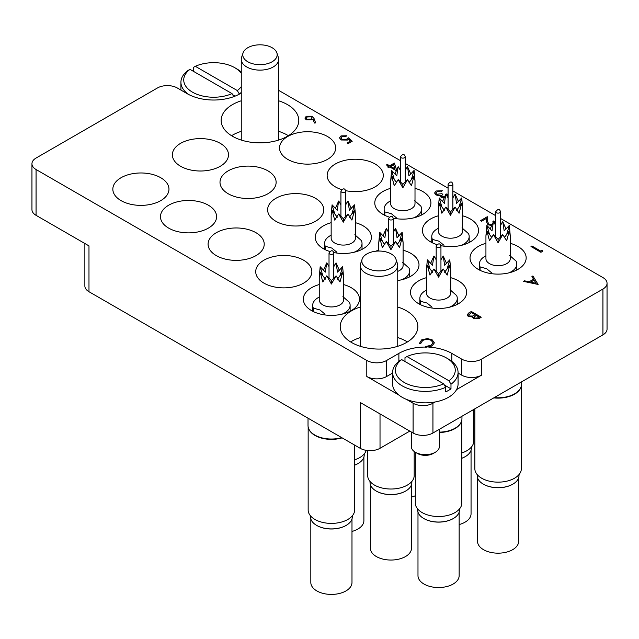 <?xml version="1.0" encoding="UTF-8"?>
<svg xmlns="http://www.w3.org/2000/svg" width="639" height="639" viewBox="0 0 639 639"><rect width="100%" height="100%" fill="white"/><g stroke="black" fill="none" stroke-linecap="round" stroke-linejoin="round"><path stroke-width="0.96" d="M241.254 100.794A38.819 22.413 -0 0 0 232.516 104.588A38.819 22.413 -0 0 0 221.15 120.436A38.819 22.413 -0 0 0 245.112 141.139A38.819 22.413 -0 0 0 287.422 136.283A38.819 22.413 -0 0 0 298.788 120.436A38.819 22.413 -0 0 0 278.676 100.794M241.254 131.346A38.819 22.413 -0 0 0 232.516 135.141A38.819 22.413 -0 0 0 231.558 135.708M360.324 307.016A38.819 22.413 -0 0 0 351.578 310.81A38.819 22.413 -0 0 0 340.212 326.657A38.819 22.413 -0 0 0 364.174 347.368A38.819 22.413 -0 0 0 406.484 342.504A38.819 22.413 -0 0 0 417.85 326.657A38.819 22.413 -0 0 0 397.746 307.016M360.324 337.568A38.819 22.413 -0 0 0 351.578 341.362A38.819 22.413 -0 0 0 350.627 341.937M485.936 243.315A28.06 16.199 -0 0 0 470.032 257.916A28.06 16.199 -0 0 0 478.252 269.37A28.06 16.199 -0 0 0 508.836 272.885A28.06 16.199 -0 0 0 526.161 257.916A28.06 16.199 -0 0 0 517.941 246.462A28.06 16.199 -0 0 0 510.257 243.315M438.314 215.814A28.06 16.199 -0 0 0 422.411 230.423A28.06 16.199 -0 0 0 430.63 241.877A28.06 16.199 -0 0 0 436.764 244.561M440.902 245.656A28.06 16.199 -0 0 0 478.531 230.423A28.06 16.199 -0 0 0 470.312 218.961A28.06 16.199 -0 0 0 462.636 215.814M390.685 188.321A28.06 16.199 -0 0 0 374.781 202.922A28.06 16.199 -0 0 0 383.001 214.384A28.06 16.199 -0 0 0 389.135 217.06M393.281 218.155A28.06 16.199 -0 0 0 430.91 202.922A28.06 16.199 -0 0 0 422.691 191.468A28.06 16.199 -0 0 0 415.007 188.321M331.154 222.691A28.06 16.199 -0 0 0 315.251 237.293A28.06 16.199 -0 0 0 323.47 248.755A28.06 16.199 -0 0 0 329.604 251.431M333.742 252.525A28.06 16.199 -0 0 0 371.379 237.293A28.06 16.199 -0 0 0 363.16 225.839A28.06 16.199 -0 0 0 355.476 222.691M397.746 280.513A28.06 16.199 -0 0 0 419 264.794A28.06 16.199 -0 0 0 410.781 253.332A28.06 16.199 -0 0 0 403.097 250.192M426.405 277.685A28.06 16.199 -0 0 0 410.502 292.287A28.06 16.199 -0 0 0 418.721 303.741A28.06 16.199 -0 0 0 449.305 307.255A28.06 16.199 -0 0 0 466.63 292.287A28.06 16.199 -0 0 0 458.411 280.833A28.06 16.199 -0 0 0 450.727 277.685M319.244 284.563A28.06 16.199 -0 0 0 303.341 299.164A28.06 16.199 -0 0 0 311.56 310.618A28.06 16.199 -0 0 0 342.145 314.132A28.06 16.199 -0 0 0 359.469 299.164A28.06 16.199 -0 0 0 351.25 287.702A28.06 16.199 -0 0 0 343.566 284.563M263.939 283.125A28.06 16.199 -0 0 0 294.523 286.631A28.06 16.199 -0 0 0 311.848 271.663A28.06 16.199 -0 0 0 303.621 260.209A28.06 16.199 -0 0 0 273.045 256.694A28.06 16.199 -0 0 0 255.72 271.663A28.06 16.199 -0 0 0 263.939 283.125M216.309 255.624A28.06 16.199 -0 0 0 246.894 259.138A28.06 16.199 -0 0 0 264.219 244.17A28.06 16.199 -0 0 0 255.999 232.708A28.06 16.199 -0 0 0 225.415 229.201A28.06 16.199 -0 0 0 208.09 244.17A28.06 16.199 -0 0 0 216.309 255.624M168.688 228.131A28.06 16.199 -0 0 0 199.272 231.637A28.06 16.199 -0 0 0 216.589 216.669A28.06 16.199 -0 0 0 208.37 205.215A28.06 16.199 -0 0 0 177.786 201.7A28.06 16.199 -0 0 0 160.469 216.669A28.06 16.199 -0 0 0 168.688 228.131M345.651 190.662A28.06 16.199 -0 0 0 383.28 175.429A28.06 16.199 -0 0 0 375.061 163.967A28.06 16.199 -0 0 0 344.477 160.461A28.06 16.199 -0 0 0 327.152 175.429A28.06 16.199 -0 0 0 335.379 186.884A28.06 16.199 -0 0 0 341.514 189.567M287.75 159.391A28.06 16.199 -0 0 0 318.334 162.897A28.06 16.199 -0 0 0 335.659 147.928A28.06 16.199 -0 0 0 327.44 136.474A28.06 16.199 -0 0 0 296.855 132.96A28.06 16.199 -0 0 0 279.531 147.928A28.06 16.199 -0 0 0 287.75 159.391M228.219 193.761A28.06 16.199 -0 0 0 258.803 197.267A28.06 16.199 -0 0 0 276.128 182.299A28.06 16.199 -0 0 0 267.909 170.845A28.06 16.199 -0 0 0 237.325 167.33A28.06 16.199 -0 0 0 220 182.299A28.06 16.199 -0 0 0 228.219 193.761M180.589 166.26A28.06 16.199 -0 0 0 211.174 169.774A28.06 16.199 -0 0 0 228.498 154.806A28.06 16.199 -0 0 0 220.279 143.352A28.06 16.199 -0 0 0 189.695 139.837A28.06 16.199 -0 0 0 172.37 154.806A28.06 16.199 -0 0 0 180.589 166.26M275.84 221.254A28.06 16.199 -0 0 0 306.424 224.768A28.06 16.199 -0 0 0 323.749 209.8A28.06 16.199 -0 0 0 315.53 198.338A28.06 16.199 -0 0 0 284.946 194.831A28.06 16.199 -0 0 0 267.621 209.8A28.06 16.199 -0 0 0 275.84 221.254M121.059 200.63A28.06 16.199 -0 0 0 151.643 204.145A28.06 16.199 -0 0 0 168.968 189.176A28.06 16.199 -0 0 0 160.748 177.722A28.06 16.199 -0 0 0 130.164 174.207A28.06 16.199 -0 0 0 112.839 189.176A28.06 16.199 -0 0 0 121.059 200.63M602.936 334.868L602.936 289.044A14.034 8.099 -0 0 0 607.05 283.317L607.05 329.141A14.034 8.099 180 0 1 602.936 334.868L432.938 433.018A14.034 8.099 180 0 1 413.098 433.018L413.098 403.225A14.034 8.099 -0 0 0 432.938 403.225L435.095 401.987M409.791 431.109L380.021 448.29A14.034 8.099 180 0 1 360.18 448.29L360.18 402.466L413.098 433.018M456.589 389.574L481.558 375.157A14.034 8.099 180 0 1 461.717 375.157L458.075 373.056M602.936 289.044L481.558 359.118L481.558 375.157M241.254 93.046L240.12 93.701A37.421 21.606 -0 0 1 187.203 93.701L177.283 87.974A14.034 8.099 -0 0 0 157.442 87.974L36.064 158.049A14.034 8.099 -0 0 0 31.95 163.776A14.034 8.099 -0 0 0 36.064 169.511L36.064 215.335L88.981 245.887L88.981 291.719A14.034 8.099 180 0 1 84.867 285.984L84.867 243.515M36.064 215.335A14.034 8.099 180 0 1 31.95 209.608L31.95 163.776M378.775 250.192A28.06 16.199 -0 0 0 375.54 251.247M461.717 375.157L461.717 359.118L451.797 353.391A37.421 21.606 -0 0 0 428.825 347.161M461.717 359.118A14.034 8.099 -0 0 0 481.558 359.118M607.05 283.317A14.034 8.099 -0 0 0 602.936 277.582L500.481 218.434M495.712 215.678L452.859 190.933M448.083 188.178L405.23 163.44M400.461 160.685L278.676 90.371M392.594 373.056L386.643 376.499A14.034 8.099 180 0 1 366.794 376.499L366.794 360.46L36.064 169.511M366.794 360.46A14.034 8.099 -0 0 0 386.643 360.46L386.643 376.499M425.662 347.065A37.421 21.606 -0 0 0 398.88 353.391L386.643 360.46M360.18 448.29L88.981 291.719M366.794 376.499L398.616 394.87M406.412 399.367L413.098 403.225M407.442 341.937A38.819 22.413 -0 0 0 397.746 337.568M288.373 135.708A38.819 22.413 -0 0 0 278.676 131.346M542.311 250.232L542.751 251.231L540.913 252.293L530.993 246.486L531.88 245.975L540.786 251.111L542.311 250.232M542.751 251.159L540.913 252.293M540.913 252.213L530.993 246.486M493.348 221.837L492.909 221.413L493.795 220.902L495.217 222.851L494.89 223.81M493.372 221.781L492.909 221.413M491.663 225.383L487.924 224.704L486.367 221.493L486.199 218.53L481.582 221.19L480.568 220.607L487.309 216.717L487.565 221.302L488.731 224.145L492.11 224.409M480.568 220.607L481.582 221.19M486.199 218.53L481.582 221.27M487.924 224.704L486.367 221.565L486.199 218.602M491.631 225.463L487.924 224.784M495.217 222.883L494.913 223.85M446.27 194.823L446.046 194.36L446.933 193.841L447.763 195.342L447.316 196.397M446.341 194.927L446.046 194.36M444.105 197.747L441.046 197.203L440.167 195.358L435.886 194.807L434.592 192.978L436.117 190.981L442.356 190.757L437.124 191.58L435.91 193.106L436.693 194.248L441.845 193.697L442.867 194.288L441.413 195.933L441.94 196.692L444.504 196.852M442.867 194.288L441.421 195.973M437.124 191.58L435.91 193.138M439.312 190.933L437.124 191.652M441.461 191.277L439.312 191.005M442.356 190.757L441.461 191.349M435.886 194.807L434.592 193.018M438.242 195.486L435.886 194.887M441.046 197.203L440.167 195.43L438.242 195.566M440.167 195.358L440.071 195.893M444.065 197.818L441.046 197.275M447.763 195.382L447.348 196.445M396.308 170.637L389.766 166.859L388.624 167.522L387.609 166.931L388.752 166.276L386.459 164.95L387.354 164.439L389.638 165.757L394.351 163.041L396.587 170.006M393.616 164.638L390.661 166.348L394.966 168.832L393.616 164.638L390.725 166.388M396.276 170.693L389.766 166.939L388.624 167.602L387.609 166.931M388.688 166.308L386.459 164.95M394.934 168.816L393.616 164.718M348.407 139.198L347.424 139.989L341.058 139.917L339.517 137.856L341.026 135.899L346.849 135.764L341.993 136.514L340.93 137.984L341.985 139.422L346.57 139.302L348.247 137.752L352.193 141.275L348.119 143.623L347.105 142.96L350.476 141.011L348.407 139.198L347.424 140.061L341.058 139.989L339.517 137.896M352.193 141.203L348.119 143.623M341.993 136.514L340.93 138.024M345.963 136.283L341.993 136.594M346.849 135.764L345.963 136.355M350.428 141.043L348.407 139.278M348.119 143.551L347.105 142.96M314.068 118.558L315.634 122.888L314.412 122.968L313.022 119.142L312.088 119.789L306.209 119.789L304.931 118.079L306.265 116.25L312.295 116.258L314.068 118.558M311.257 119.094L312.191 117.88L311.369 116.753L307.239 116.865L306.281 118.175L307.039 119.245L311.257 119.094M315.634 122.888L314.412 123.047L313.022 119.213L312.088 119.868L306.209 119.868L304.931 118.119M312.191 117.919L311.369 116.825L307.239 116.937L306.281 118.215M538.118 284.379L523.485 281.368L524.459 280.809L529.1 281.799L533.597 279.203L531.928 276.495L532.902 275.936L538.118 284.459L523.485 281.368M536.129 283.301L534.132 280.074L530.586 282.118L536.129 283.301M533.565 279.227L531.928 276.495M536.073 283.285L534.132 280.146L530.689 282.142M471.334 311.481L481.255 317.208L479.322 318.326L473.707 318.725L472.74 316.848L468.299 316.489L467.157 314.891L468.651 313.03L471.334 311.481M472.644 317.359L472.74 316.848M479.346 317.136L476.167 315.299L473.93 317.279L474.577 318.206L478.14 317.839L479.346 317.136M475.152 314.715L471.462 312.583L468.523 315.003L469.186 315.97L472.588 316.057L475.152 314.715M479.282 317.176L476.167 315.378L473.93 317.319M481.255 317.208L479.322 318.406L473.707 318.805L472.74 316.928L468.299 316.561L467.157 314.931M475.081 314.755L471.462 312.663L468.523 315.043M431.253 340.339C428.33 338.974 425.446 339.021 422.611 340.491L420.718 343.494L419.352 343.606L421.588 339.908L427.411 338.55L432.212 339.86L434.36 342.808L432.028 346.003L425.63 347.304L425.806 346.434L431.069 345.308L432.994 342.688L431.253 340.419C428.33 339.045 425.446 339.101 422.611 340.571L420.718 343.566L419.352 343.678L419.272 343.015M432.028 345.923L425.63 347.225M434.36 342.879L432.028 346.003M419.272 343.055L419.352 343.678M420.702 343.111L420.718 343.566M432.994 342.728L431.253 340.419M474.849 408.824L474.849 468.73A23.244 13.419 0 0 0 489.202 481.127A23.244 13.419 0 0 0 514.531 478.22A23.244 13.419 0 0 0 521.344 468.73L521.344 385.756M493.779 397.897A23.244 13.419 0 0 0 514.531 394.199A23.244 13.419 0 0 0 520.921 387.25A23.244 13.419 0 0 0 520.985 387.042M494.282 397.602A23.387 13.499 0 0 0 514.635 393.832A23.387 13.499 0 0 0 521.057 386.843A23.387 13.499 0 0 0 521.48 384.279L521.48 381.898M512.766 484.202A20.584 11.885 0 0 1 512.646 484.266A20.584 11.885 0 0 1 483.547 484.266L483.316 484.138A20.911 12.069 0 0 0 512.877 484.138A20.911 12.069 0 0 0 519.004 475.6L519.004 474.593M477.517 477.732L477.517 541.289A20.584 11.885 0 0 0 483.547 549.692A20.584 11.885 0 0 0 505.976 552.264A20.584 11.885 0 0 0 518.676 541.289L518.676 477.732M509.61 255.4L516.128 261.151A18.707 10.799 180 0 1 516.807 264.027A18.707 10.799 180 0 1 508.756 272.909M500.481 225.056L502.749 221.645L504.171 230.879L509.331 225.439L510.257 235.767L510.257 258.683A12.165 7.021 180 0 1 502.749 265.169A12.165 7.021 180 0 1 489.498 263.643A12.165 7.021 180 0 1 485.936 258.683L485.936 235.767L486.862 225.439L489.506 234.385L488.404 233.163M480.065 270.329L480.065 266.91L486.591 268.684L491.623 272.813M510.257 235.767L509.331 230.815L506.695 240.727L502.749 234.617L498.101 242.788L493.444 234.617L489.498 240.727L486.862 230.815L492.022 237.892M495.712 225.407L493.444 221.645L492.022 230.879L486.862 225.439M506.032 229.026L502.749 221.645L500.481 225.407M509.331 225.439L506.687 234.385L507.789 233.163M509.331 230.815L504.171 237.892M502.749 234.617L498.101 239.345L493.444 234.617M498.101 239.345L498.101 242.788M486.862 230.815L485.936 235.767M490.161 229.026L493.444 221.645L495.712 225.056M480.065 266.91A18.707 10.799 180 0 1 479.386 264.027A18.707 10.799 180 0 1 484.865 256.391L485.936 255.776M477.189 474.593L477.189 475.6A20.911 12.069 0 0 0 483.316 484.138L483.547 484.266M241.254 73.253A29.937 17.285 -0 0 0 234.832 67.734A29.937 17.285 -0 0 0 195.31 66.304L193.313 67.438L193.313 71.256M236.813 68.876L234.832 67.734L236.813 68.876A32.741 18.906 180 0 1 241.254 72.071M241.254 92.415A32.741 18.906 180 0 1 239.313 93.997L239.313 94.157M188.968 94.652A32.741 18.906 180 0 1 180.925 82.247A32.741 18.906 180 0 1 188.018 70.49L190.015 69.355A29.937 17.285 -0 0 0 192.499 92.176A29.937 17.285 -0 0 0 232.021 93.606L234.018 97.048M190.015 69.355L232.021 93.606M195.31 66.304L237.309 90.546A29.937 17.285 -0 0 0 241.254 86.656M239.313 93.997L237.309 90.546M232.684 94.756L235.088 96.138M435.255 452.3L433.274 453.45A11.222 6.478 180 0 1 417.395 453.45L415.414 452.3A14.034 8.099 -0 0 0 435.255 452.3A14.034 8.099 -0 0 0 439.368 446.573L439.368 429.304M406.979 356.538L448.985 380.788A29.937 17.285 -0 0 0 446.501 357.976A29.937 17.285 -0 0 0 406.979 356.538L404.982 357.68L404.982 361.498M448.49 359.118L446.501 357.976L448.49 359.118A32.741 18.906 180 0 1 458.075 372.489A32.741 18.906 180 0 1 450.982 384.239L450.982 388.824A32.741 18.906 180 0 1 445.687 391.875L445.687 387.29A32.741 18.906 180 0 1 402.187 385.852A32.741 18.906 180 0 1 392.594 372.489A32.741 18.906 180 0 1 399.687 360.731L401.691 359.597A29.937 17.285 -0 0 0 404.167 382.418A29.937 17.285 -0 0 0 443.69 383.847L445.687 387.29M392.594 372.489L392.594 383.943A32.741 18.906 -0 0 0 402.187 397.306A32.741 18.906 -0 0 0 437.867 401.404A32.741 18.906 -0 0 0 458.075 383.943L458.075 372.489M401.691 359.597L443.69 383.847M411.3 431.98L411.3 446.573A14.034 8.099 -0 0 0 415.414 452.3L417.395 453.45M450.982 384.239L448.985 380.788M444.361 384.998L450.982 388.824M346.074 525.45A20.584 11.885 0 0 1 345.963 525.514A20.584 11.885 0 0 1 316.856 525.514L316.624 525.378A20.911 12.069 0 0 0 346.194 525.378A20.911 12.069 0 0 0 352.313 516.847L352.313 515.841M310.826 518.972L310.826 582.536A20.584 11.885 0 0 0 316.856 590.931A20.584 11.885 0 0 0 339.285 593.511A20.584 11.885 0 0 0 351.985 582.536L351.985 518.972M342.919 296.64L349.437 302.391A18.707 10.799 180 0 1 350.116 305.274A18.707 10.799 180 0 1 342.065 314.148M333.79 266.303L336.058 262.885L337.48 272.126L342.64 266.687L343.566 277.014L343.566 299.923A12.165 7.021 180 0 1 336.058 306.408A12.165 7.021 180 0 1 322.807 304.891A12.165 7.021 180 0 1 319.244 299.923L319.244 277.014L320.171 266.687L322.823 275.633L321.713 274.411M313.374 311.576L313.374 308.15L319.899 309.931L324.939 314.061M343.566 277.014L342.64 272.062L340.004 281.975L336.058 275.856L331.409 284.036L326.753 275.856L322.807 281.975L320.171 272.062L325.331 279.139M329.021 266.655L326.753 262.885L325.331 272.126L320.171 266.687M339.341 270.273L336.058 262.885L333.79 266.655M342.64 266.687L339.996 275.633L341.098 274.411M342.64 272.062L337.48 279.139M336.058 275.856L331.409 280.585L326.753 275.856M331.409 280.585L331.409 284.036M320.171 272.062L319.244 277.014M323.47 270.273L326.753 262.885L329.021 266.303M313.374 308.15A18.707 10.799 180 0 1 312.695 305.274A18.707 10.799 180 0 1 318.174 297.638L319.244 297.015M310.498 515.841L310.498 516.847A20.911 12.069 0 0 0 316.624 525.378L316.856 525.514M453.235 518.572A20.584 11.885 0 0 1 453.115 518.644A20.584 11.885 0 0 1 424.008 518.644L423.785 518.509A20.911 12.069 0 0 0 453.347 518.509A20.911 12.069 0 0 0 459.473 509.97L459.473 508.964M417.986 512.103L417.986 575.659A20.584 11.885 0 0 0 424.008 584.062A20.584 11.885 0 0 0 446.437 586.634A20.584 11.885 0 0 0 459.145 575.659L459.145 512.103M450.072 289.771L456.597 295.522A18.707 10.799 180 0 1 457.276 298.397A18.707 10.799 180 0 1 449.217 307.279M440.95 259.426L443.218 256.015L444.64 265.249L449.8 259.809L450.727 270.137L450.727 293.053A12.165 7.021 180 0 1 443.218 299.539A12.165 7.021 180 0 1 429.967 298.014A12.165 7.021 180 0 1 426.405 293.053L426.405 270.137L427.331 259.809L429.975 268.755L428.873 267.533M420.534 304.699L420.534 301.281L427.052 303.054L432.092 307.183M450.727 270.137L449.8 265.185L447.164 275.105L443.218 268.987L438.562 277.158L433.913 268.987L429.967 275.105L427.331 265.185L432.491 272.262M436.181 259.777L433.913 256.015L432.491 265.249L427.331 259.809M446.501 263.396L443.218 256.015L440.95 259.777M449.8 259.809L447.148 268.755L448.259 267.533M449.8 265.185L444.64 272.262M443.218 268.987L438.562 273.716L433.913 268.987M438.562 273.716L438.562 277.158M427.331 265.185L426.405 270.137M430.63 263.396L433.913 256.015L436.181 259.426M420.534 301.281A18.707 10.799 180 0 1 419.855 298.397A18.707 10.799 180 0 1 425.334 290.761L426.405 290.146M417.658 508.964L417.658 509.97A20.911 12.069 0 0 0 423.777 518.509A20.911 12.069 0 0 0 423.785 518.509L424.008 518.644M405.605 491.079A20.584 11.885 0 0 1 405.493 491.143A20.584 11.885 0 0 1 376.387 491.143L376.155 491.008A20.911 12.069 0 0 0 405.725 491.008A20.911 12.069 0 0 0 411.843 482.477L411.843 481.471M370.356 484.602L370.356 548.166A20.584 11.885 0 0 0 376.387 556.561A20.584 11.885 0 0 0 398.816 559.141A20.584 11.885 0 0 0 411.516 548.166L411.516 484.602M402.45 262.27L408.968 268.021A18.707 10.799 180 0 1 409.647 270.904A18.707 10.799 180 0 1 401.596 279.778M393.32 231.933L395.589 228.514L397.011 237.756L402.171 232.316L403.097 242.644L403.097 265.552A12.165 7.021 180 0 1 397.746 271.375M403.097 242.644L402.171 237.692L399.535 247.605L395.589 241.486L390.94 249.665L386.283 241.486L382.338 247.605L379.702 237.692L384.87 244.769M388.552 232.276L386.283 228.514L384.87 237.756L379.702 232.316L382.354 241.262L381.243 240.032M398.88 235.895L395.589 228.514L393.32 232.276M402.171 232.316L399.527 241.262L400.637 240.04M402.171 237.692L397.011 244.769M395.589 241.486L390.94 246.215L386.283 241.486M390.94 246.215L390.94 249.665M379.702 237.692L378.775 242.644L379.702 232.316M383.001 235.895L386.283 228.514L388.552 231.933M370.029 481.471L370.029 482.477A20.911 12.069 0 0 0 376.155 491.008L376.387 491.143M354.653 465.12A20.911 12.069 0 0 0 358.096 463.515A20.911 12.069 0 0 0 364.222 454.976L364.222 453.97M354.653 465.16A20.584 11.885 0 0 0 357.864 463.65A20.584 11.885 0 0 0 357.984 463.579M351.985 531.44A20.584 11.885 0 0 0 363.895 520.665L363.895 457.109M354.821 234.777L361.347 240.528A18.707 10.799 180 0 1 362.025 243.403A18.707 10.799 180 0 1 353.966 252.285M345.699 204.44L347.967 201.021L349.381 210.255L354.549 204.815L355.476 215.143L355.476 238.059A12.165 7.021 180 0 1 347.967 244.545A12.165 7.021 180 0 1 334.716 243.02A12.165 7.021 180 0 1 331.154 238.059L331.154 215.143L332.08 204.815L334.724 213.761L333.622 212.539M325.283 249.713L325.283 246.287L331.801 248.068L336.841 252.189M355.476 215.143L354.549 210.191L351.913 220.112L347.967 213.993L343.311 222.164L338.662 213.993L334.716 220.112L332.08 210.191L337.24 217.268M340.93 204.784L338.662 201.021L337.24 210.255L332.08 204.815M351.25 208.402L347.967 201.021L345.699 204.784M354.549 204.815L351.897 213.761L353.008 212.539M354.549 210.191L349.381 217.268M347.967 213.993L343.311 218.722L338.662 213.993M343.311 218.722L343.311 222.164M332.08 210.191L331.154 215.143M335.371 208.402L338.662 201.021L340.93 204.44M325.283 246.287A18.707 10.799 180 0 1 324.604 243.403A18.707 10.799 180 0 1 330.083 235.767L331.154 235.152M411.516 497.07A20.584 11.885 0 0 0 415.318 495.744M414.352 200.406L420.877 206.157A18.707 10.799 180 0 1 421.556 209.033A18.707 10.799 180 0 1 413.497 217.915M405.23 170.062L407.498 166.651L408.92 175.885L414.08 170.445L415.007 180.773L415.007 203.689A12.165 7.021 180 0 1 407.498 210.175A12.165 7.021 180 0 1 394.247 208.649A12.165 7.021 180 0 1 390.685 203.689L390.685 180.773L391.611 170.445L394.255 179.391L393.153 178.169M384.814 215.335L384.814 211.916L391.34 213.69L396.372 217.819M415.007 180.773L414.08 175.821L411.444 185.741L407.498 179.623L402.842 187.794L398.193 179.623L394.247 185.741L391.611 175.821L396.771 182.898M400.461 170.413L398.193 166.651L396.771 175.885L391.611 170.445M410.781 174.032L407.498 166.651L405.23 170.413M414.08 170.445L411.436 179.391L412.538 178.169M414.08 175.821L408.92 182.898M407.498 179.623L402.842 184.351L398.193 179.623M402.842 184.351L402.842 187.794M391.611 175.821L390.685 180.773M394.91 174.032L398.193 166.651L400.461 170.062M384.814 211.916A18.707 10.799 180 0 1 384.135 209.033A18.707 10.799 180 0 1 389.614 201.397L390.685 200.782M461.813 458.243A20.911 12.069 0 0 0 465.256 456.637A20.911 12.069 0 0 0 471.382 448.107L471.382 447.1M461.813 458.291A20.584 11.885 0 0 0 465.024 456.773A20.584 11.885 0 0 0 465.136 456.709M459.145 524.563A20.584 11.885 0 0 0 471.055 513.788L471.055 450.231M461.981 227.899L468.507 233.65A18.707 10.799 180 0 1 469.178 236.534A18.707 10.799 180 0 1 461.126 245.408M452.859 197.563L455.128 194.144L456.542 203.386L461.709 197.946L462.636 208.266L462.636 231.182A12.165 7.021 180 0 1 455.128 237.668A12.165 7.021 180 0 1 441.869 236.15A12.165 7.021 180 0 1 438.314 231.182L438.314 208.266L439.233 197.946L441.884 206.892L440.774 205.662M432.435 242.836L432.435 239.409L438.961 241.191L444.001 245.32M462.636 208.266L461.709 203.322L459.074 213.234L455.128 207.116L450.471 215.287L445.814 207.116L441.869 213.234L439.233 203.322L444.401 210.399M448.083 197.906L445.814 194.144L444.401 203.386L439.233 197.946M458.411 201.525L455.128 194.144L452.859 197.906M461.709 197.946L459.058 206.892L460.168 205.662M461.709 203.322L456.542 210.399M455.128 207.116L450.471 211.844L445.814 207.116M450.471 211.844L450.471 215.287M439.233 203.322L438.314 208.266M442.531 201.525L445.814 194.144L448.083 197.563M432.435 239.409A18.707 10.799 180 0 1 431.764 236.534A18.707 10.799 180 0 1 437.244 228.89L438.314 228.275M308.158 427.004L308.158 509.97A23.244 13.419 0 0 0 322.511 522.375A23.244 13.419 0 0 0 347.848 519.459A23.244 13.419 0 0 0 354.653 509.97L354.653 445.103M308.022 418.178L308.022 425.526A23.387 13.499 0 0 0 308.445 428.082A23.387 13.499 0 0 0 341.729 437.643M308.517 428.29A23.244 13.419 0 0 0 308.581 428.497A23.244 13.419 0 0 0 342.121 437.867M415.318 452.244L415.318 503.101A23.244 13.419 0 0 0 429.672 515.497A23.244 13.419 0 0 0 455 512.59A23.244 13.419 0 0 0 461.813 503.101L461.813 420.127M439.368 432.491A23.244 13.419 0 0 0 455 428.569A23.244 13.419 0 0 0 461.39 421.62A23.244 13.419 0 0 0 461.454 421.413M439.368 432.148A23.387 13.499 0 0 0 455.104 428.202A23.387 13.499 0 0 0 461.526 421.213A23.387 13.499 0 0 0 461.949 418.649L461.949 416.269M367.697 450.543L367.697 475.6A23.244 13.419 0 0 0 382.042 488.004A23.244 13.419 0 0 0 407.378 485.089A23.244 13.419 0 0 0 414.184 475.6L414.184 451.493M354.653 459.816A23.244 13.419 0 0 0 359.749 457.596A23.244 13.419 0 0 0 366.227 450.351M461.813 452.947A23.244 13.419 0 0 0 466.909 450.719A23.244 13.419 0 0 0 473.715 441.229L473.715 409.479M391.196 267.997A17.205 9.936 0 0 0 395.924 259.091A17.205 9.936 0 0 0 391.196 253.947A17.205 9.936 0 0 0 366.866 253.947A17.205 9.936 0 0 0 362.137 259.091A17.205 9.936 0 0 0 366.866 267.997A17.205 9.936 0 0 0 391.196 267.997M362.137 259.091L360.66 263.508A18.707 10.799 0 0 0 360.324 265.552A18.707 10.799 0 0 0 371.874 275.537A18.707 10.799 0 0 0 392.258 273.188A18.707 10.799 0 0 0 397.746 265.552A18.707 10.799 0 0 0 397.402 263.508L395.924 259.091M272.134 61.767A17.205 9.936 0 0 0 276.863 52.861A17.205 9.936 0 0 0 272.134 47.725A17.205 9.936 0 0 0 247.804 47.725A17.205 9.936 0 0 0 243.076 52.861A17.205 9.936 0 0 0 247.804 61.767A17.205 9.936 0 0 0 272.134 61.767M243.076 52.861L241.598 57.286A18.707 10.799 0 0 0 241.254 59.331A18.707 10.799 0 0 0 252.804 69.308A18.707 10.799 0 0 0 273.196 66.967A18.707 10.799 0 0 0 278.676 59.331A18.707 10.799 0 0 0 278.34 57.286L276.863 52.861M432.938 403.225L432.938 433.018M380.021 413.92L380.021 448.29M88.981 280.257L88.981 245.887M398.88 361.354L398.88 353.391M451.797 361.354L451.797 353.391M500.481 211.749A2.388 1.374 180 0 1 499.786 212.723A2.388 1.374 180 0 1 496.407 212.723A2.388 1.374 180 0 1 495.712 211.749C497.989 208.729 499.586 208.729 500.481 211.749L500.481 237.077M333.79 252.996A2.388 1.374 180 0 1 333.095 253.971A2.388 1.374 180 0 1 329.716 253.971A2.388 1.374 180 0 1 329.021 252.996C331.306 249.977 332.895 249.977 333.79 252.996L333.79 278.316M440.95 246.119A2.388 1.374 180 0 1 440.255 247.093A2.388 1.374 180 0 1 436.876 247.093A2.388 1.374 180 0 1 436.181 246.119C438.458 243.1 440.047 243.1 440.95 246.119L440.95 271.447M393.32 218.626A2.388 1.374 180 0 1 392.626 219.6A2.388 1.374 180 0 1 389.255 219.6A2.388 1.374 180 0 1 388.552 218.626C390.836 215.607 392.426 215.607 393.32 218.626L393.32 243.946M345.699 191.133A2.388 1.374 180 0 1 344.996 192.107A2.388 1.374 180 0 1 341.625 192.107A2.388 1.374 180 0 1 340.93 191.133C343.207 188.106 344.796 188.106 345.699 191.133L345.699 216.453M405.23 156.763A2.388 1.374 180 0 1 404.535 157.729A2.388 1.374 180 0 1 401.156 157.729A2.388 1.374 180 0 1 400.461 156.763C402.738 153.735 404.327 153.735 405.23 156.763L405.23 182.083M452.859 184.256A2.388 1.374 180 0 1 452.156 185.23A2.388 1.374 180 0 1 448.786 185.23A2.388 1.374 180 0 1 448.083 184.256C450.367 181.228 451.957 181.228 452.859 184.256L452.859 209.576M520.921 387.25L521.057 386.843M516.807 264.027L516.807 269.993M495.712 237.077L495.712 211.749M479.386 264.027L479.386 269.993M180.925 90.075L180.925 82.247M350.116 305.274L350.116 311.241M329.021 278.316L329.021 252.996M312.695 305.274L312.695 311.241M457.276 298.397L457.276 304.364M436.181 271.447L436.181 246.119M419.855 298.397L419.855 304.364M409.647 270.904L409.647 276.871M388.552 243.946L388.552 218.626M378.775 242.644L378.775 251.039M362.025 243.403L362.025 249.37M340.93 216.453L340.93 191.133M324.604 243.403L324.604 249.37M421.556 209.033L421.556 215M400.461 182.083L400.461 156.763M384.135 209.033L384.135 215M469.178 236.534L469.178 242.501M448.083 209.576L448.083 184.256M431.764 236.534L431.764 242.501M308.581 428.497L308.445 428.082M461.39 421.62L461.526 421.213M397.746 346.298L397.746 265.552M360.324 346.298L360.324 265.552M278.676 140.077L278.676 59.331M241.254 140.077L241.254 59.331"/></g></svg>
